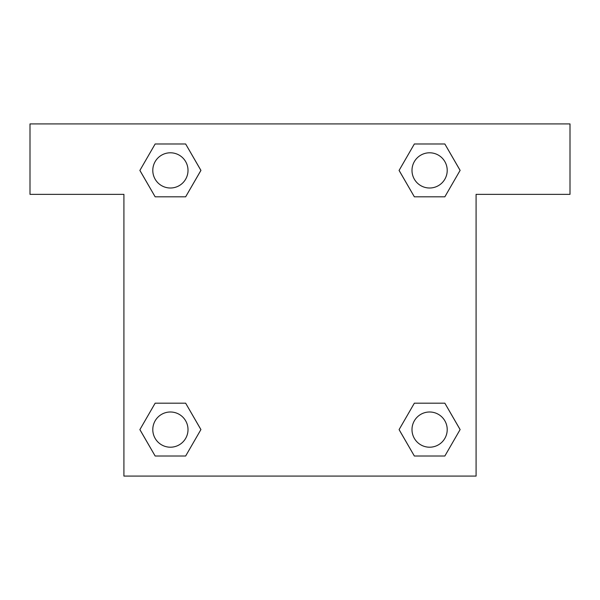 <?xml version="1.0" encoding="UTF-8"?>
<svg xmlns="http://www.w3.org/2000/svg" width="600" height="600" viewBox="0 0 600 600"><rect width="100%" height="100%" fill="white"/><g stroke="black" fill="none" stroke-linecap="round" stroke-linejoin="round"><path stroke-width="0.9" d="M444.847 143.985L414.353 143.985L444.847 143.985L460.103 170.4L444.847 196.815L414.353 196.815L427.92 196.815L414.353 196.815L399.067 170.422L414.353 196.815L399.097 170.4L414.353 143.985L444.847 143.985L460.132 170.377M444.847 403.185L414.353 403.185L444.847 403.185L460.103 429.6L444.847 456.015L414.353 456.015L399.097 429.6L414.353 403.185L444.847 403.185L460.132 429.577M399.705 430.65A164.347 164.347 0 0 1 399.675 430.673L414.353 456.015L444.847 456.015L414.353 456.015M172.08 196.815L155.153 196.815L185.648 196.815L155.153 196.815L139.898 170.4L155.153 143.985L185.648 143.985L200.903 170.4L185.648 196.815L172.08 196.815L185.648 196.815L200.933 170.422M155.153 456.015L185.648 456.015L155.153 456.015L139.898 429.6L155.153 403.185L185.648 403.185L172.08 403.185L185.648 403.185L200.933 429.577L185.648 403.185L200.903 429.6L185.648 456.015L155.153 456.015L139.868 429.623M570 123.915L30 123.915L30 194.347L123.915 194.347L123.915 476.085L476.085 476.085L476.085 194.347L570 194.347L570 123.915M155.153 196.815L139.868 170.422M185.648 143.985L155.153 143.985L185.648 143.985L200.933 170.377M447.21 429.6A17.61 17.61 0 0 0 420.795 414.353A17.61 17.61 0 0 0 420.795 444.847A17.61 17.61 0 0 0 447.21 429.6M155.153 403.185L185.648 403.185L155.153 403.185M188.01 429.6A17.61 17.61 0 0 0 161.595 414.353A17.61 17.61 0 0 0 161.595 444.847A17.61 17.61 0 0 0 188.01 429.6M444.847 196.815L414.353 196.815L444.847 196.815M447.21 170.4A17.61 17.61 0 0 0 420.795 155.153A17.61 17.61 0 0 0 420.795 185.648A17.61 17.61 0 0 0 447.21 170.4M188.01 170.4A17.61 17.61 0 0 0 161.595 155.153A17.61 17.61 0 0 0 161.595 185.648A17.61 17.61 0 0 0 188.01 170.4M414.353 403.185L427.92 403.185M172.08 403.185L185.648 403.185M427.92 196.815L414.353 196.815"/></g></svg>
